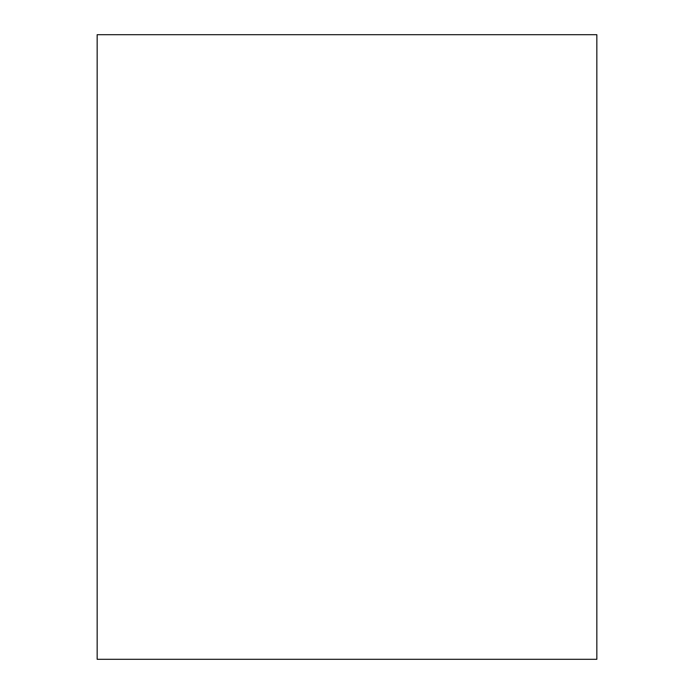<?xml version="1.0" encoding="UTF-8"?>
<svg xmlns="http://www.w3.org/2000/svg" width="694" height="694" viewBox="0 0 694 694"><rect width="100%" height="100%" fill="white"/><g stroke="black" fill="none" stroke-linecap="round" stroke-linejoin="round"><path stroke-width="1.04" d="M596.84 659.3L97.16 659.3L97.16 34.7L596.84 34.7L596.84 659.3"/></g></svg>
